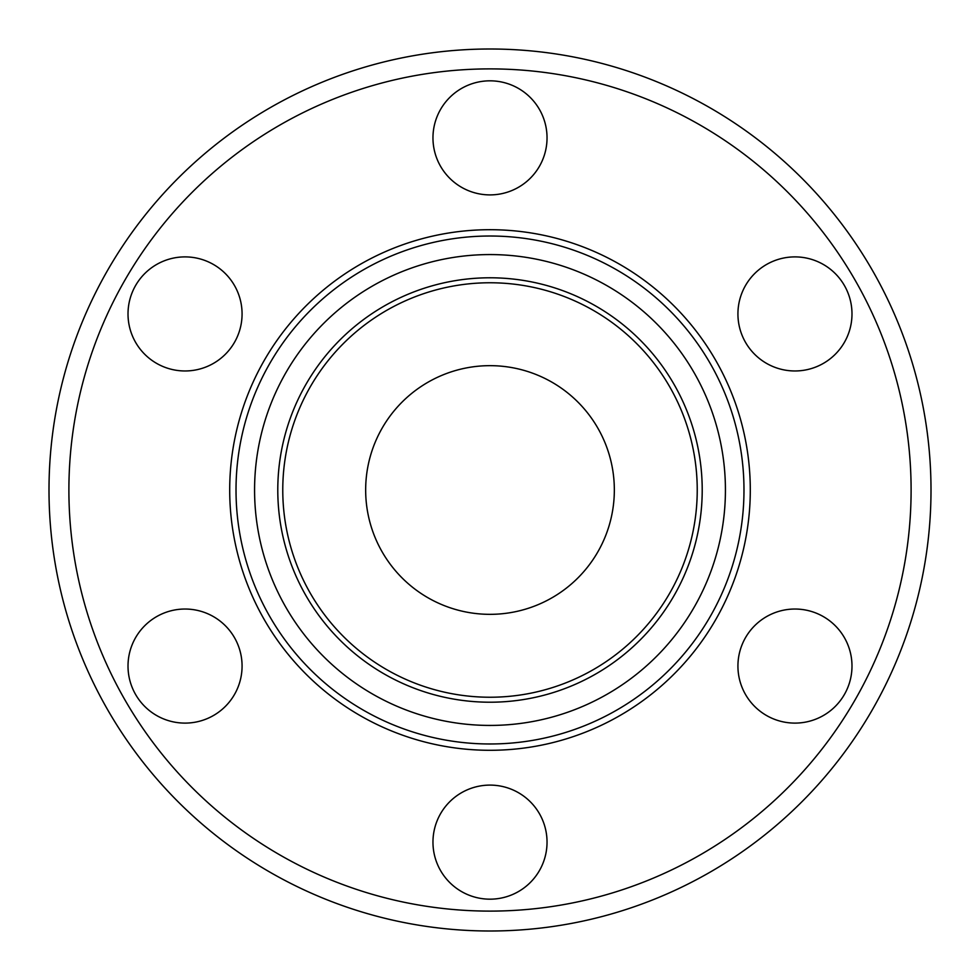 <?xml version="1.0" encoding="UTF-8"?>
<svg xmlns="http://www.w3.org/2000/svg" width="980" height="980" viewBox="0 0 980 980"><rect width="100%" height="100%" fill="white"/><g stroke="black" fill="none" stroke-linecap="round" stroke-linejoin="round"><path stroke-width="1.47" d="M611.03 266.707A253.992 253.992 0 0 0 266.707 368.97A253.992 253.992 0 0 0 368.97 713.293A253.992 253.992 0 0 0 713.293 611.03A253.992 253.992 0 0 0 611.03 266.707M602.186 283.024A235.421 235.421 0 0 0 283.024 377.815A235.421 235.421 0 0 0 377.815 696.976A235.421 235.421 0 0 0 696.976 602.186A235.421 235.421 0 0 0 602.186 283.024A235.421 235.421 0 0 0 283.024 377.815A235.421 235.421 0 0 0 377.815 696.976A235.421 235.421 0 0 1 283.024 377.815A235.421 235.421 0 0 1 602.186 283.024M697.233 490A207.233 207.233 0 0 1 490 697.233A207.233 207.233 0 0 1 282.767 490A207.233 207.233 0 0 1 490 282.767A207.233 207.233 0 0 1 697.233 490M614.338 490A124.338 124.338 0 0 0 490 365.663A124.338 124.338 0 0 0 365.663 490A124.338 124.338 0 0 0 490 614.338A124.338 124.338 0 0 0 614.338 490M681.798 314.029A260.288 260.288 0 0 1 665.971 681.798A260.288 260.288 0 0 1 298.202 665.971A260.288 260.288 0 0 1 314.029 298.202A260.288 260.288 0 0 1 681.798 314.029M794.964 723.105A57.036 57.036 0 0 0 851.988 666.069A57.036 57.036 0 0 0 794.964 609.033A57.036 57.036 0 0 0 737.928 666.069A57.036 57.036 0 0 0 794.964 723.105M794.964 370.967A57.036 57.036 0 0 0 851.988 313.931A57.036 57.036 0 0 0 794.964 256.895A57.036 57.036 0 0 0 737.928 313.931A57.036 57.036 0 0 0 794.964 370.967M490 194.898A57.036 57.036 0 0 0 547.036 137.862A57.036 57.036 0 0 0 490 80.826A57.036 57.036 0 0 0 432.964 137.862A57.036 57.036 0 0 0 490 194.898M185.036 370.967A57.036 57.036 0 0 0 242.072 313.931A57.036 57.036 0 0 0 185.036 256.895A57.036 57.036 0 0 0 128.013 313.931A57.036 57.036 0 0 0 185.036 370.967M185.036 723.105A57.036 57.036 0 0 0 242.072 666.069A57.036 57.036 0 0 0 185.036 609.033A57.036 57.036 0 0 0 128.013 666.069A57.036 57.036 0 0 0 185.036 723.105M490 899.175A57.036 57.036 0 0 0 547.036 842.139A57.036 57.036 0 0 0 490 785.103A57.036 57.036 0 0 0 432.964 842.139A57.036 57.036 0 0 0 490 899.175M490 931A441 441 0 0 1 49 490A441 441 0 0 1 490 49A441 441 0 0 1 931 490A441 441 0 0 1 490 931M490 911.106A421.106 421.106 0 0 1 68.894 490A421.106 421.106 0 0 1 490 68.894A421.106 421.106 0 0 1 911.106 490A421.106 421.106 0 0 1 490 911.106M591.124 303.433A212.207 212.207 0 0 0 303.433 388.876A212.207 212.207 0 0 0 388.876 676.567A212.207 212.207 0 0 0 676.567 591.124A212.207 212.207 0 0 0 591.124 303.433"/></g></svg>
